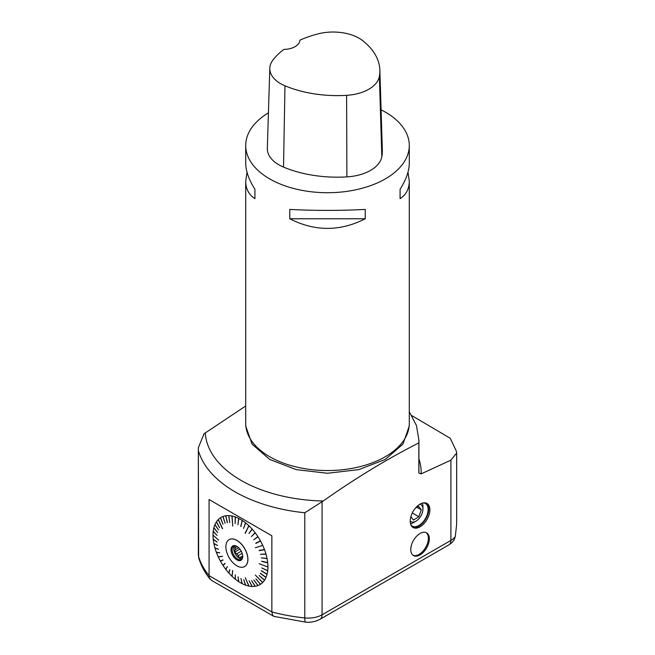<?xml version="1.0" encoding="UTF-8"?>
<svg xmlns="http://www.w3.org/2000/svg" width="655" height="655" viewBox="0 0 655 655"><rect width="100%" height="100%" fill="white"/><g stroke="black" fill="none" stroke-linecap="round" stroke-linejoin="round"><path stroke-width="0.98" d="M245.707 405.985L204.09 433.741L198.342 447.692L198.637 556.644A130.844 75.546 0 0 0 209.076 575.655L209.076 499.519L271.858 535.774L271.858 611.909L272.668 615.348L274.06 616.412L305.5 622.119A9.817 1.392 -84.2 0 1 304.788 617.935L304.788 512.759L323.251 500.993C355.018 478.51 386.884 459.139 418.84 442.886L418.84 473.09L421.173 473.86L450.91 460.146L456.65 453.047L456.363 451.148L450.255 438.293L411.839 415.622M420.043 533.489A13.116 7.573 -60 0 1 426.601 532.842A13.116 7.573 -60 0 1 426.601 547.989A13.116 7.573 -60 0 1 413.485 555.563A13.116 7.573 -60 0 1 411.471 545.05A13.116 7.573 -60 0 1 420.043 533.489M420.043 504.129A13.902 8.032 -60 0 1 426.994 503.441A13.902 8.032 -60 0 1 426.994 519.497A13.902 8.032 -60 0 1 413.092 527.529A13.902 8.032 -60 0 1 410.955 516.386A13.902 8.032 -60 0 1 420.043 504.129M407.991 172.208L409.293 181.23L409.293 423.318A81.793 47.225 180 0 1 327.5 470.544A81.793 47.225 180 0 1 245.707 423.318L245.707 181.23L247.009 172.208M381.087 109.811A81.793 47.225 180 0 1 385.337 112.095A81.793 47.225 180 0 1 409.293 145.492A81.793 47.225 180 0 1 327.5 192.717A81.793 47.225 180 0 1 245.707 145.492A81.793 47.225 180 0 1 268.427 112.832M289.772 218.778L289.772 209.428C314.924 210.722 340.076 210.722 365.236 209.428L365.236 218.778C340.076 231.583 314.924 231.583 289.772 218.778L365.236 218.778M245.707 145.492L245.707 163.185C245.764 170.898 248.843 179.609 254.926 189.311L254.926 198.661C248.843 194.699 245.764 188.886 245.707 181.23M409.293 181.23C409.236 188.886 406.157 194.699 400.074 198.661L400.074 189.311C406.157 179.609 409.236 170.898 409.293 163.185L409.293 145.492M379.867 70.101L382.332 150.224A91.61 52.891 180 0 1 381.832 156.742A39.259 22.671 180 0 1 346.88 176.891A91.61 52.891 180 0 1 283.525 167.09A39.259 22.671 180 0 1 267.33 148.349L269.803 68.226A36.795 21.247 180 0 1 272.963 59.982A89.145 51.467 180 0 1 283.877 49.412A16.359 9.448 180 0 0 299.9 40.16A89.145 51.467 180 0 1 318.117 33.872A36.795 21.247 180 0 1 362.886 40.798A89.145 51.467 180 0 1 379.867 70.101A89.145 51.467 180 0 1 379.376 76.447A36.795 21.247 180 0 1 346.618 95.335A89.145 51.467 180 0 1 284.974 85.797A36.795 21.247 180 0 1 269.803 68.226M254.926 198.661L254.926 189.311M409.293 411.708L416.449 425.553L418.913 440.201L418.84 442.886M245.74 424.653L245.74 426.061L252.036 444.106L269.688 459.433L296.24 469.627L327.5 473.262L358.76 469.627L385.312 459.433L402.964 444.106L409.26 426.053M322.08 501.861L322.08 614.783A19.634 11.332 0 0 1 304.788 617.935A130.844 75.546 0 0 1 271.858 611.909L209.076 575.655L209.518 578.095L211.467 580.355L273.536 616.191M209.076 499.519L271.858 535.774M215.421 525.236L214.914 524.712A38.817 22.409 60 0 0 213.898 527.725L217.599 532.482L213.857 527.889A38.817 22.409 60 0 0 213.243 531.254L217.059 535.381L213.219 531.434A38.817 22.409 60 0 0 213.014 535.094L218.688 540.154M214.914 524.712L218.483 529.887L214.979 524.565A38.817 22.409 60 0 1 216.371 521.945L216.846 522.526M216.371 521.945L219.613 527.758L216.453 521.822A38.817 22.409 60 0 1 218.205 519.636L222.495 528.806L218.205 519.636M222.602 528.7L218.311 519.538A38.817 22.409 60 0 1 220.399 517.827L223.036 524.303L220.514 517.753A38.817 22.409 60 0 1 222.905 516.541L225.099 523.271L223.036 516.492A38.817 22.409 60 0 1 225.68 515.796L226 516.5M225.68 515.796L227.408 522.682L225.828 515.772A38.817 22.409 60 0 1 228.701 515.608L228.963 516.32M228.701 515.608L229.733 522.543L228.857 515.616A38.817 22.409 60 0 1 231.903 515.984L232.746 526.121L232.066 516.017A38.817 22.409 60 0 1 235.235 516.901L235.399 517.606M232.116 516.697L231.903 515.984M235.235 516.901L235.104 523.607L235.407 516.967A38.817 22.409 60 0 1 238.657 518.367L238.756 519.055M238.657 518.367L237.912 524.802L238.829 518.457A38.817 22.409 60 0 1 240.467 519.341A38.817 22.409 60 0 1 242.104 520.348L242.153 521.012M242.104 520.348L240.917 526.538L242.276 520.455A38.817 22.409 60 0 1 245.527 522.805L245.519 523.451M245.527 522.805L243.554 528.446L245.699 522.944A38.817 22.409 60 0 1 248.867 525.711L245.085 533.244L249.031 525.867A38.817 22.409 60 0 1 252.077 529.019L251.954 529.592M248.802 526.325L248.867 525.711M252.077 529.019L248.933 533.547L252.232 529.199A38.817 22.409 60 0 1 255.098 532.671L254.926 533.203M255.098 532.671L251.422 536.543L255.245 532.867A38.817 22.409 60 0 1 257.898 536.617L257.669 537.092M257.898 536.617L253.722 539.785L258.029 536.822A38.817 22.409 60 0 1 260.42 540.784L255.794 543.208L260.534 541.005A38.817 22.409 60 0 1 262.622 545.124L262.188 545.263M262.278 545.459L262.721 545.345A38.817 22.409 60 0 1 264.481 549.545L259.126 550.396L264.563 549.766A38.817 22.409 60 0 1 265.955 553.999L260.412 554.277L266.02 554.22A38.817 22.409 60 0 1 267.035 558.396L261.271 557.888L267.076 558.617A38.817 22.409 60 0 1 267.69 562.686L261.771 561.196L267.707 562.899A38.817 22.409 60 0 1 267.92 566.788L267.363 566.583M267.363 566.673L267.92 566.984A38.817 22.409 60 0 1 267.707 570.644L261.771 567.918L267.69 570.832A38.817 22.409 60 0 1 267.076 574.189L261.271 570.644L267.035 574.353A38.817 22.409 60 0 1 266.02 577.366L260.412 573.256L265.955 577.522A38.817 22.409 60 0 1 264.563 580.133L259.216 575.532L264.481 580.264A38.817 22.409 60 0 1 262.721 582.442L255.335 575.065L262.622 582.541A38.817 22.409 60 0 1 260.534 584.252L255.909 578.922L260.42 584.325A38.817 22.409 60 0 1 258.029 585.537L253.853 579.978L257.898 585.586A38.817 22.409 60 0 1 255.245 586.282L251.569 580.592L255.098 586.307A38.817 22.409 60 0 1 252.232 586.471L249.096 580.748L252.077 586.462A38.817 22.409 60 0 1 249.031 586.102L245.257 577.775L248.867 586.069A38.817 22.409 60 0 1 245.699 585.177L243.726 579.691L245.527 585.111A38.817 22.409 60 0 1 242.276 583.711L240.917 578.488L242.104 583.621A38.817 22.409 60 0 1 238.829 581.738L238.084 576.867L238.657 581.624A38.817 22.409 60 0 1 235.407 579.274L235.276 574.853L235.235 579.135A38.817 22.409 60 0 1 232.066 576.367L232.746 570.62L231.903 576.212A38.817 22.409 60 0 1 228.857 573.059L229.897 569.752L228.701 572.888A38.817 22.409 60 0 1 225.828 569.408L227.408 566.747L225.68 569.211A38.817 22.409 60 0 1 223.036 565.462L225.107 563.513L222.905 565.257A38.817 22.409 60 0 1 220.514 561.294L220.8 560.885M262.622 582.541L262.188 581.902M254.811 585.603L255.098 586.307M251.839 585.758L252.077 586.462M245.248 577.775L248.867 586.069M243.717 579.691L245.527 585.111M238.052 576.85L238.657 581.624M235.391 578.611L235.235 579.135M231.903 576.212L232.14 575.761M223.371 565.15L222.905 565.257M220.514 561.294L222.921 559.869L220.399 561.081A38.817 22.409 60 0 1 218.311 556.963L222.602 556.324L218.205 556.742A38.817 22.409 60 0 1 216.453 552.533L216.887 552.37M216.453 552.533L219.613 552.673L216.371 552.312A38.817 22.409 60 0 1 214.979 548.088L215.462 548.038M214.979 548.088L218.483 549.242L214.914 547.858A38.817 22.409 60 0 1 213.898 543.683L214.422 543.756M213.898 543.683L217.558 545.402L213.857 543.462A38.817 22.409 60 0 1 213.243 539.392L213.784 539.581M213.243 539.392L217.059 542.103L213.219 539.18A38.817 22.409 60 0 1 213.014 535.291M267.92 566.984L259.151 563.718M262.721 545.345L255.335 547.76M248.695 526.219L245.298 533.309M232.075 516.689L232.746 526.063M218.754 556.84L222.577 556.275M232.075 575.704L232.681 570.562M262.18 581.91L255.327 575.074M261.795 561.4L267.707 562.899M261.271 557.888L267.076 558.617M260.412 554.277L266.02 554.22M259.216 550.626L264.563 549.766M255.909 543.421L260.534 541.005M253.722 539.785L257.546 536.904M251.422 536.543L254.803 533.039M248.933 533.547L251.839 529.461M243.554 528.446L245.42 523.37M240.745 526.423L242.072 520.962M237.912 524.802L238.69 519.022M235.104 523.607L235.341 517.589M229.733 522.543L228.931 516.32M227.26 522.698L225.983 516.508M225.107 523.263L222.905 516.541M223.036 524.295L220.399 517.827M217.599 532.482L213.857 527.889M217.059 535.381L213.219 531.434M217.042 541.939L213.792 539.63M217.566 545.476L214.431 543.83M218.451 549.119L215.487 548.145M219.671 552.812L216.936 552.509M223.036 560.074L220.915 561.089M224.993 563.333L223.257 564.97M227.301 566.616L225.983 568.851M229.807 569.654L228.931 572.445M235.227 574.812L235.341 578.57M240.917 578.488L242.104 583.621M253.853 579.978L257.898 585.586M255.909 578.922L260.42 584.325M264.481 580.264L259.224 575.565M260.346 573.412L265.955 577.522M261.23 570.816L267.035 574.353M261.771 567.918L267.69 570.832M229.127 539.638A15.54 8.973 60 0 1 229.168 539.622A15.54 8.973 60 0 1 236.938 540.391A15.54 8.973 60 0 1 247.091 554.081A15.54 8.973 60 0 1 244.708 566.534A15.54 8.973 60 0 1 244.667 566.559M234.613 545.738A7.688 4.438 -120 0 0 235.333 553.999A7.688 4.438 -120 0 0 242.129 558.756M235.219 545.697A7.688 4.438 -120 0 0 233.712 546.057A7.688 4.438 -120 0 0 233.712 554.941A7.688 4.438 -120 0 0 241.408 559.378A7.688 4.438 -120 0 0 242.465 558.256M237.175 546.565L235.21 547.703L234.564 545.951L235.382 545.738M235.21 547.703A6.706 3.873 -120 0 0 235.21 549.676L238.625 547.703M241.253 551.207L236.799 553.778L234.564 552.173L235.21 549.676M236.799 553.778A6.706 3.873 -120 0 0 238.281 555.62L242.17 553.377M242.702 556.75L239.231 557.97L238.281 555.62M241.466 557.462A6.706 3.873 -120 0 0 242.645 557.43M239.231 557.97L242.686 555.98M234.564 552.173L239.886 549.095M236.864 546.376A8.253 4.765 60 0 1 242.317 558.674A8.253 4.765 60 0 1 232.738 555.497A8.253 4.765 60 0 1 234.785 545.615A8.253 4.765 60 0 1 236.864 546.376M236.864 565.805A15.54 8.973 -120 0 0 244.634 566.575A15.54 8.973 -120 0 0 244.634 548.628A15.54 8.973 -120 0 0 229.094 539.663A15.54 8.973 -120 0 0 226.712 552.116A15.54 8.973 -120 0 0 236.864 565.805M413.035 555.268A13.116 7.573 120 0 0 419.11 554.376A13.116 7.573 120 0 0 424.178 549.709A13.116 7.573 120 0 0 426.118 532.605M410.488 523.681A13.084 7.557 120 0 0 413.682 522.493L415.99 521.159A9.817 5.666 120 0 0 422.933 509.14A9.817 5.666 120 0 0 419.83 504.252M422.933 509.14L422.933 506.471A13.084 7.557 120 0 0 422.369 503.114M410.791 524.663A13.084 7.557 120 0 0 412.339 526.153A13.084 7.557 120 0 0 425.431 518.596A13.084 7.557 120 0 0 425.431 503.482A13.084 7.557 120 0 0 423.367 502.876M456.658 453.047L456.658 524.409L455.274 536.576L454.128 539.802L452.187 542.438L448.88 544.894L320.049 619.278A9.817 5.666 60 0 0 322.08 614.783L450.91 540.408L450.91 460.146M412.535 527.152A13.902 8.032 120 0 0 425.84 518.834A13.902 8.032 120 0 0 426.389 503.146M410.21 520.922A9.817 5.666 120 0 0 415.99 521.159M410.857 516.721L413.493 520.045L418.84 516.73L421.329 509.827L418.488 506.25L415.376 508.182M421.329 509.827L416.867 507.257M418.84 516.73L412.298 512.955M400.074 189.311L400.074 198.661M379.376 76.447L381.832 156.742M346.618 95.335L346.88 176.891M284.974 85.797L283.525 167.09M205.261 432.873A122.313 70.617 0 0 0 323.251 500.993M198.637 556.644A9.817 7.893 163 0 0 198.915 558.527L198.342 554.679A19.634 11.332 0 0 0 198.637 556.644M304.788 512.759A130.844 75.546 180 0 1 198.637 451.475M455.274 536.576A19.634 11.332 0 0 1 450.91 540.408A9.817 5.666 60 0 1 448.88 544.894M418.922 458.844A126.603 73.098 180 0 1 421.173 473.86M418.84 473.09A124.327 71.78 0 0 0 418.922 470.519L418.922 440.201M210.23 579.307C204.974 572.83 201.2 565.904 198.915 558.527M409.26 426.061L409.26 424.653M198.342 554.679L198.342 447.692M305.5 622.119C306.262 622.184 310.683 622.905 317.405 620.555L320.049 619.278"/></g></svg>
